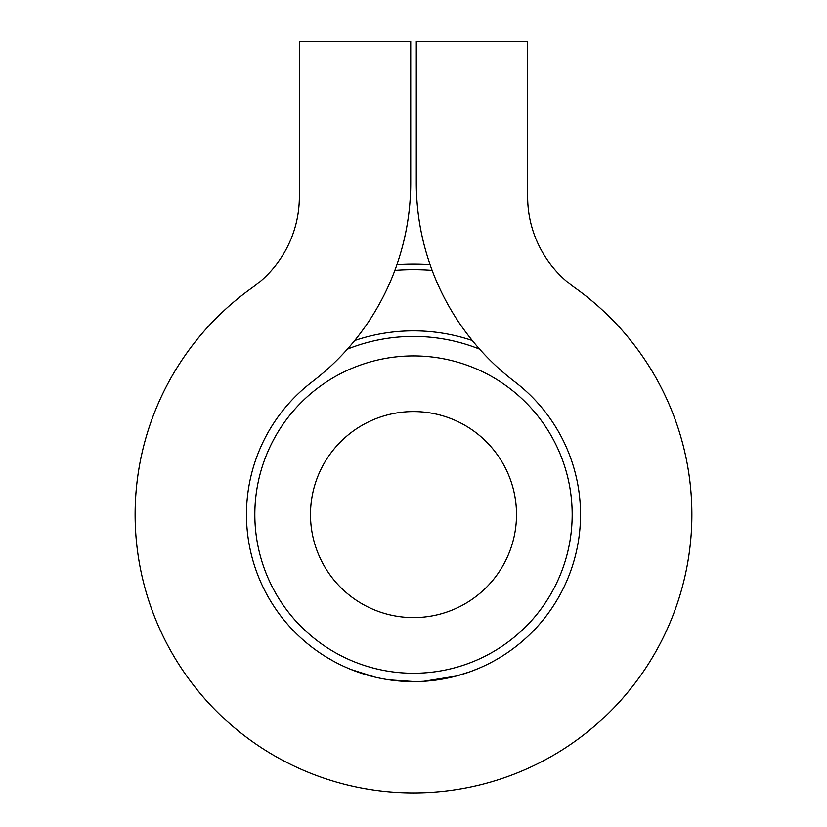 <?xml version="1.0" encoding="UTF-8"?>
<svg xmlns="http://www.w3.org/2000/svg" width="827" height="827" viewBox="0 0 827 827"><rect width="100%" height="100%" fill="white"/><g stroke="black" fill="none" stroke-linecap="round" stroke-linejoin="round"><path stroke-width="1.24" d="M413.5 411.577A102.993 102.993 0 0 0 324.298 566.082A102.993 102.993 0 0 0 502.702 566.082A102.993 102.993 0 0 0 413.5 411.577M413.5 355.91A158.67 158.67 0 0 1 572.17 514.58A158.67 158.67 0 0 1 413.5 673.25A158.67 158.67 0 0 1 254.83 514.58A158.67 158.67 0 0 1 413.5 355.91M424.644 681.231L417.676 681.551M333.209 661.031L325.89 656.772M414.999 681.593L389.651 679.887L414.999 681.593M358.132 672.155L350.813 669.394M416.281 41.35L416.281 182.643A250.529 250.529 0 0 0 514.828 381.805A167.023 167.023 0 0 1 536.744 627.311A167.023 167.023 0 0 1 290.256 627.311A167.023 167.023 0 0 1 312.172 381.805A250.529 250.529 0 0 0 410.719 182.643L410.719 41.35L299.364 41.35L299.364 196.712A111.345 111.345 0 0 1 252.442 287.527A278.368 278.368 0 0 0 205.923 700.066A278.368 278.368 0 0 0 621.077 700.066A278.368 278.368 0 0 0 574.558 287.527A111.345 111.345 0 0 1 527.636 196.712L527.636 41.35L416.281 41.35L416.281 182.643M479.712 667.916L471.473 671.214M431.622 680.611L429.689 680.817M469.519 671.927L456.008 676.104L423.693 681.293M374.931 677.086L351.02 669.477M347.278 667.916L346.689 667.658M299.364 196.712A111.345 111.345 0 0 1 252.442 287.527M574.558 287.527A111.345 111.345 0 0 1 527.636 196.712M396.929 264.599A250.529 250.529 0 0 1 430.071 264.599A250.529 250.529 0 0 0 396.929 264.599M479.619 349.149A178.156 178.156 0 0 0 347.381 349.149A178.156 178.156 0 0 1 479.619 349.149M432.128 270.326A244.968 244.968 0 0 0 394.872 270.326M354.721 340.517A183.728 183.728 0 0 1 472.279 340.517"/></g></svg>
